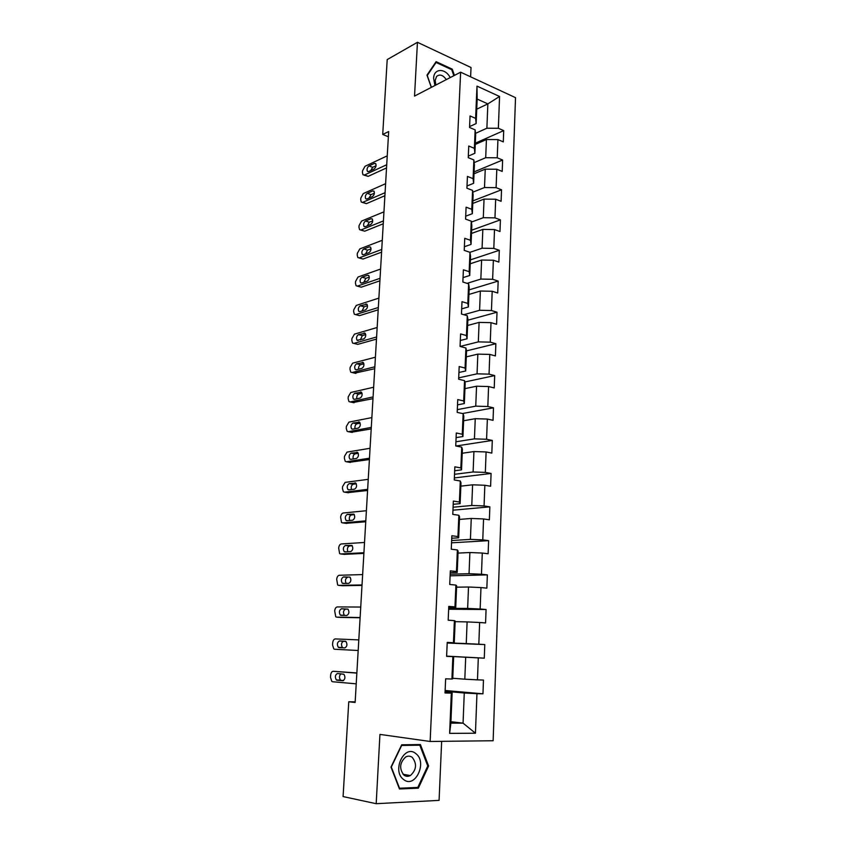 <?xml version="1.0" encoding="UTF-8"?>
<svg xmlns="http://www.w3.org/2000/svg" width="846" height="846" viewBox="0 0 846 846"><rect width="100%" height="100%" fill="white"/><g stroke="black" fill="none" stroke-linecap="round" stroke-linejoin="round"><path stroke-width="1.27" d="M470.619 76.827L471.021 67.511L417.448 42.3L387.204 59.59L382.72 134.472L388.367 136.724M493.133 740.747L515.51 97.65L460.626 72.185L430.138 741.477L493.133 740.747M430.138 741.477L379.939 734.402L376.184 803.7L439.074 800.379L441.654 741.339M476.742 109.176L487.856 103.889L477.165 99.077L476.129 123.569L475.621 118.377L470.059 115.955L469.551 127.471L475.145 129.861L474.363 148.336L468.747 146.009L468.25 157.673L473.866 159.947L473.083 178.633L467.436 176.423L466.918 188.214L472.586 190.382L471.782 209.29L466.093 207.185L465.586 219.114L471.275 221.176L470.471 240.296L464.75 238.318L464.221 250.384L469.964 252.32L482.072 248.216L482.833 229.393L471.497 233.433M475.621 118.377L476.985 86.112L499.563 96.486L498.357 128.275L503.708 130.612L475.304 143.175M445.07 692.091L452.145 692.726L450.865 723.129L449.628 733.376L475.452 733.218L476.954 693.688L482.96 693.815L483.468 680.057L477.472 679.856L478.307 657.871L484.282 658.167L484.779 644.567L478.825 644.218L479.64 622.508L485.572 622.942L486.069 609.511L480.158 609.014L480.972 587.568L486.852 588.15L487.349 574.878L481.469 574.233L482.273 553.041L488.121 553.77L488.607 540.657L482.77 539.885L483.563 518.947L489.369 519.804L489.855 506.849L484.06 505.94L484.843 485.255L490.606 486.249L491.082 473.453L485.329 472.396L486.101 451.954L491.833 453.086L492.298 440.438L486.587 439.254L487.349 419.056L493.038 420.325L493.493 407.814L487.825 406.514L488.576 386.548L494.233 387.933L494.688 375.582L489.051 374.144L489.792 354.411L495.407 355.923L495.862 343.709L490.257 342.154L490.997 322.654L496.57 324.282L497.014 312.216L491.452 310.535L492.192 291.267L497.723 293.012L498.167 281.073L492.636 279.286L493.366 260.23L498.865 262.091L499.299 250.3L493.81 248.396L494.519 229.562L499.986 231.529L500.42 219.865L494.963 217.856L495.671 199.233L501.107 201.306L501.53 189.779L496.105 187.653L496.803 169.242L502.207 171.431L502.619 160.031L497.237 157.8L497.934 139.59L503.296 141.885L503.708 130.612M449.628 733.376L451.32 693.107L445.028 692.969L445.641 678.83L451.923 679.031L452.864 656.644L446.614 656.348L447.227 642.378L453.456 642.749L454.387 620.636L448.19 620.181L448.782 606.392L454.968 606.91L455.888 585.083L449.734 584.47L450.326 570.849L456.47 571.515L457.379 549.953L451.267 549.202L451.849 535.751L457.94 536.565L458.849 515.267L452.779 514.368L453.35 501.075L459.399 502.038L460.298 480.993L454.27 479.957L454.841 466.833L460.848 467.923L461.726 447.143L455.74 445.958L456.301 432.993L462.276 434.231L463.143 413.694L457.2 412.383L457.749 399.576L463.682 400.941L464.539 380.647L458.638 379.198L459.188 366.551L465.067 368.042L465.913 347.992L460.055 346.426L460.605 333.916L466.442 335.545L467.278 315.727L461.461 314.025L462.001 301.673L467.806 303.418L468.631 283.844L462.857 282.014L463.386 269.811L469.149 271.672L469.964 252.32L470.535 256.327L469.731 275.5L463.048 277.615M355.161 701.863L348.764 701.768L355.13 702.466L388.674 131.532L382.72 134.472M475.145 129.861L475.653 134.958L474.881 153.274L468.314 156.108M475.251 144.454L486.429 139.527L485.699 157.716L474.162 162.612M474.881 153.274L474.363 148.336M497.934 139.59L486.429 139.527M497.237 157.8L485.699 157.716M473.866 159.947L474.395 164.78L473.612 183.307L467.013 185.972M474.014 173.79L485.244 169.147L484.504 187.537L472.798 192.179M473.612 183.307L473.083 178.633M496.803 169.242L485.244 169.147M496.105 187.653L484.504 187.537M472.586 190.382L473.126 194.95L472.332 213.689L465.712 216.174M472.766 203.442L484.049 199.096L483.299 217.697L471.402 222.075M472.332 213.689L471.782 209.29M495.671 199.233L484.049 199.096M494.963 217.856L483.299 217.697M471.275 221.176L471.835 225.459L471.042 244.409L464.38 246.715M471.042 244.409L470.471 240.296M494.519 229.562L482.833 229.393M493.81 248.396L482.072 248.216M470.217 263.772L481.607 260.039L480.845 279.074L467.055 283.347M469.731 275.5L469.149 271.672M493.366 260.23L481.607 260.039M492.636 279.286L480.845 279.074M468.631 283.844L469.223 287.555L468.398 306.95L461.683 308.875M468.927 294.45L480.359 291.035L479.587 310.292L463.809 314.712M468.398 306.95L467.806 303.418M492.192 291.267L480.359 291.035M491.452 310.535L479.587 310.292M467.278 315.727L467.891 319.143L467.055 338.77L460.319 340.494M467.616 325.477L479.1 322.4L478.328 341.879L460.097 346.437M467.055 338.77L466.442 335.545M490.997 322.654L479.1 322.4M490.257 342.154L478.328 341.879M465.913 347.992L466.537 351.111L465.702 370.96L458.934 372.483M466.294 356.875L477.831 354.125L477.049 373.826L458.701 377.855M465.702 370.96L465.067 368.042M489.792 354.411L477.831 354.125M489.051 374.144L477.049 373.826M464.539 380.647L465.173 383.45L464.327 403.542L457.527 404.864M464.962 388.621L476.552 386.22L475.748 406.154L457.316 409.633M464.327 403.542L463.682 400.941M488.576 386.548L476.552 386.22M487.825 406.514L475.748 406.154M463.143 413.694L463.798 416.179L462.942 436.515L456.1 437.615M463.608 420.748L475.251 418.696L474.437 438.873L455.92 441.781M462.942 436.515L462.276 434.231M487.349 419.056L475.251 418.696M486.587 439.254L474.437 438.873M461.726 447.143L462.402 449.289L461.535 469.868L454.672 470.757M462.233 453.255L473.929 451.553L473.115 471.973L454.514 474.31M461.535 469.868L460.848 467.923M486.101 451.954L473.929 451.553M485.329 472.396L473.115 471.973M460.298 480.993L460.985 482.812L460.108 503.645L453.213 504.301M460.848 486.143L472.597 484.811L471.772 505.474L453.086 507.219M460.108 503.645L459.399 502.038M484.843 485.255L472.597 484.811M484.06 505.94L471.772 505.474M458.849 515.267L459.558 516.737L458.669 537.823L451.743 538.257M459.452 519.423L471.254 518.461L470.418 539.378L451.637 540.52M458.669 537.823L457.94 536.565M483.563 518.947L471.254 518.461M482.77 539.885L470.418 539.378M457.379 549.953L458.109 551.074L457.21 572.414L450.252 572.615M458.024 553.094L469.89 552.523L469.044 573.694L450.178 574.212M457.21 572.414L456.47 571.515M482.273 553.041L469.89 552.523M481.469 574.233L469.044 573.694M455.888 585.083L456.65 585.834L455.74 607.439L448.74 607.396M456.597 587.177L468.504 587.008L467.648 608.433L448.697 608.306M455.74 607.439L454.968 606.91M480.972 587.568L468.504 587.008M480.158 609.014L467.648 608.433M454.387 620.636L455.169 621.027L454.239 642.897L447.217 642.611M455.137 621.673L467.108 621.905L466.241 643.595L447.206 642.823M454.239 642.897L453.456 642.749M479.64 622.508L467.108 621.905M478.825 644.218L466.241 643.595M451.923 679.031L452.726 678.799L453.668 656.655L446.625 656.274M446.625 656.2L465.691 657.236L464.814 679.19L452.747 678.281M453.668 656.655L452.864 656.644M478.307 657.871L465.691 657.236M477.472 679.856L464.814 679.19M445.102 691.298L464.264 693.001L463.058 723.15L450.918 721.712M452.145 692.726L451.32 693.107M476.954 693.688L464.264 693.001M475.452 733.218L463.058 723.15L450.865 723.129M376.184 803.7L343.085 796.572L348.764 701.768M417.448 42.3L414.529 96.084L460.626 72.185M476.129 123.569L469.593 126.583M475.494 133.372L486.884 128.222L487.856 103.889L499.563 96.486M477.165 99.077L476.985 86.112M498.357 128.275L486.884 128.222M482.96 693.815L445.133 690.495M484.779 644.567L447.196 643.034M484.282 658.167L446.625 656.136M486.069 609.511L448.666 609.236M487.349 574.878L450.114 575.83M488.607 540.657L451.542 542.825M489.855 506.849L452.959 510.191M491.082 473.453L454.355 477.937M492.298 440.438L455.973 446.011M493.493 407.814L462.424 413.535M494.688 375.582L464.845 381.98M495.862 343.709L466.495 350.879M497.014 312.216L467.849 320.2M498.167 281.073L469.118 289.871M499.299 250.3L470.387 259.881M500.42 219.865L471.634 230.218M501.53 189.779L472.872 200.893M502.619 160.031L474.098 171.875M428.594 766.011L420.399 744.554L401.681 744.808L390.989 767.089L399.46 788.98L418.347 788.165L428.594 766.011L427.706 765.863M454.439 75.389L452.272 69.161L436.102 61.673L426.987 75.114L431.301 87.392M415.143 787.552L418.347 788.165M451.478 69.584L452.272 69.161M356.219 683.843L332.605 681.739L331.801 681.411L330.5 677.35L330.627 675.267C330.934 672.75 331.812 671.428 333.261 671.29L356.853 673.12M356.864 672.94L333.261 671.29M337.025 680.226L336.37 679.962C334.762 677.012 335.122 674.854 337.448 673.511L343.92 674.251C345.549 677.234 345.179 679.391 342.82 680.734L337.025 680.226L340.515 680.078C339.003 677.815 339.151 675.721 340.938 673.786M343.561 680.554L341.171 680.353M415.83 753.617C404.525 743.687 391.434 770.928 403.616 779.526C415.185 789.128 427.706 762.056 415.83 753.617M412.288 757.403C410.247 755.89 408.058 755.742 405.72 756.959C399.65 762.658 399.058 768.707 403.933 775.105C405.943 776.575 408.079 776.723 410.352 775.571C416.496 769.913 417.141 763.864 412.288 757.403M417.808 787.436L399.513 788.229L391.317 767.026L401.67 745.442L419.806 745.189L427.748 765.979L417.808 787.436M415.872 744.617L419.806 745.189M450.22 77.578C445.208 67.839 433.776 68.23 433.617 78.35L434.907 85.52M446.307 79.609C442.934 74.913 439.677 73.877 436.547 76.5L435.151 80.497L435.88 85.012M431.418 87.328L427.251 75.484L436.081 62.467L451.743 69.71L453.837 75.706M435.278 62.9L436.081 62.467M358.175 650.5L334.646 649.252L333.789 648.914L332.541 645.001L332.679 642.939C332.975 640.454 333.853 639.111 335.302 638.92L358.799 639.893M339.056 647.613L338.347 647.327C336.803 644.451 337.173 642.326 339.468 640.961L345.972 641.511C347.526 644.419 347.156 646.556 344.83 647.909L339.056 647.613L342.461 647.539C340.906 644.663 341.276 642.548 343.571 641.194L345.559 641.279M344.872 647.909L343.169 647.814M360.121 617.538L336.666 617.136L335.746 616.776L334.699 610.971C334.995 608.507 335.862 607.153 337.311 606.92L360.734 607.047M340.61 617.411L360.1 617.76M341.054 615.359L340.304 615.063C338.823 612.261 339.204 610.167 341.467 608.782L348.002 609.131C349.493 611.975 349.102 614.08 346.818 615.444L341.054 615.359M344.449 615.412L344.396 615.359C342.894 612.557 343.286 610.474 345.549 609.099L347.981 609.12M362.035 584.946L338.664 585.369L337.691 585.009L336.697 579.362C336.994 576.919 337.861 575.555 339.299 575.269L362.638 574.571M342.419 585.718L362.003 585.4M343.032 583.465L342.239 583.169C340.811 580.419 341.213 578.357 343.444 576.961L350.001 577.109C351.439 579.891 351.027 581.963 348.774 583.349L343.032 583.465M346.151 583.402C344.904 580.61 345.348 578.59 347.495 577.353L343.444 576.961M363.928 552.724L340.642 553.961L339.616 553.591L338.675 548.092C338.971 545.67 339.838 544.295 341.266 543.967L364.531 542.466M344.227 554.363L363.886 553.4M344.999 551.92L344.163 551.624C342.789 548.938 343.201 546.897 345.39 545.49L351.978 545.448C353.353 548.155 352.93 550.207 350.72 551.603L344.999 551.92M347.896 551.761C346.892 549.012 347.399 547.076 349.419 545.966L352.285 545.797M365.8 520.861L342.588 522.891L341.52 522.511L340.631 517.17C340.927 514.77 341.784 513.385 343.212 513.004L366.392 510.72M346.003 523.336L365.747 521.76M346.934 520.724L346.056 520.427C344.745 517.805 345.168 515.796 347.325 514.368L353.924 514.135C355.257 516.779 354.823 518.81 352.634 520.216L346.934 520.724M349.673 520.48C348.869 517.794 349.419 515.944 351.323 514.928L354.326 514.643M367.65 489.358L344.523 492.161L343.402 491.78L342.45 488.533L342.567 486.587L345.136 482.379L368.232 479.333M347.769 492.658L367.587 490.479M348.848 489.876L347.939 489.57C346.67 487.021 347.103 485.022 349.239 483.595L355.859 483.161C357.128 485.741 356.684 487.751 354.527 489.178L348.848 489.876M351.46 489.559C350.815 486.947 351.397 485.17 353.216 484.219L356.325 483.817M369.48 458.204L346.437 461.757L345.274 461.387L344.364 458.257L344.481 456.322L347.04 452.092L370.062 448.295M349.525 462.297L369.395 459.537M350.741 459.357L349.8 459.061C348.584 456.565 349.028 454.588 351.132 453.139L357.763 452.536C358.979 455.053 358.535 457.03 356.409 458.479L350.741 459.357M353.237 458.966C352.74 456.449 353.353 454.736 355.077 453.847L358.27 453.329M371.288 427.399L348.319 431.693L347.124 431.323L346.257 428.298L346.374 426.395L348.922 422.122L371.87 417.596M351.27 432.264L371.204 428.933M352.623 429.176L351.64 428.88C350.477 426.437 350.931 424.491 353.004 423.021L359.656 422.228C360.819 424.692 360.354 426.648 358.26 428.108L352.623 429.176M355.024 428.721C354.654 426.289 355.288 424.65 356.917 423.804L360.195 423.169M373.075 396.922L350.191 401.945L348.954 401.586L348.129 398.667L348.256 396.785L350.794 392.481L373.646 387.235M352.994 402.537L372.98 398.667M354.474 399.312L353.459 399.026C352.348 396.637 352.814 394.712 354.855 393.231L361.517 392.258C362.638 394.659 362.162 396.605 360.1 398.075L354.474 399.312M356.8 398.804C356.547 396.457 357.192 394.881 358.746 394.088L362.077 393.337M374.852 366.794L352.042 372.515L350.762 372.166L349.99 369.353L350.107 367.481L352.634 363.156L375.413 357.202M354.707 373.139L374.736 368.729M356.303 369.776L355.267 369.49C354.199 367.164 354.664 365.25 356.684 363.759L363.357 362.596C364.425 364.954 363.949 366.868 361.908 368.359L356.303 369.776M358.567 369.205C358.418 366.953 359.074 365.451 360.555 364.679L363.928 363.812M376.597 336.983L353.871 343.402L352.56 343.064L351.82 340.346L351.936 338.495L354.453 334.138L377.157 327.497M356.409 344.036L357.721 344.364L376.481 339.109M358.122 340.557L357.054 340.272C356.029 337.998 356.504 336.105 358.493 334.593L365.176 333.261C366.202 335.555 365.715 337.459 363.706 338.96L357.054 340.272M360.333 339.923L362.342 335.587L365.747 334.604M378.331 307.5L355.69 314.596L354.337 314.268L353.639 311.645L353.755 309.816L356.261 305.427L378.881 298.109M355.616 314.606L359.508 315.632L378.194 309.816M359.92 311.635L358.82 311.37C357.837 309.139 358.323 307.267 360.29 305.744L366.974 304.232C367.968 306.485 367.471 308.367 365.483 309.879L359.92 311.635M362.088 310.958L364.108 306.802L367.534 305.713M380.044 278.323L357.477 286.085L356.103 285.768L355.436 283.241L355.553 281.432L358.048 277.012L380.594 269.049M357.329 286.128L361.274 287.185L379.896 280.83M361.697 283.029L360.576 282.776C359.635 280.586 360.121 278.736 362.056 277.192L367.598 275.246L368.75 275.51C369.702 277.71 369.194 279.582 367.249 281.115L361.697 283.029M363.833 282.289L365.853 278.323L369.29 277.128M381.747 249.475L359.254 257.882L357.847 257.575L357.213 255.132L357.329 253.345L359.814 248.904L382.286 240.285M359.021 257.945L363.019 259.045L381.588 252.161M363.452 254.72L362.31 254.477C361.401 252.341 361.898 250.501 363.812 248.946L369.342 246.842L370.506 247.085C371.426 249.242 370.918 251.093 368.983 252.647L363.452 254.72M365.567 253.927L367.587 250.141L371.024 248.84M383.418 220.922L361.009 229.964L359.571 229.689L358.968 227.32L359.085 225.554L361.559 221.081L383.957 211.838M360.703 230.049L364.753 231.191L383.249 223.788M365.197 226.707L364.034 226.474C363.156 224.391 363.664 222.561 365.546 220.996L371.056 218.733L372.251 218.966C373.128 221.07 372.61 222.91 370.707 224.476L365.197 226.707M367.291 225.85L369.3 222.255L372.726 220.848M385.078 192.677L362.744 202.331L361.284 202.078L360.713 199.793L360.83 198.038L363.294 193.544L385.607 183.688M362.363 202.448L366.466 203.632L384.898 195.712M366.921 198.979L365.736 198.768C364.89 196.727 365.409 194.908 367.27 193.332L372.758 190.921L373.964 191.133C374.81 193.195 374.292 195.024 372.409 196.6L366.921 198.979M369.015 198.07L370.992 194.654L374.408 193.152M386.728 164.727L364.457 174.995L362.976 174.752L362.437 172.552L362.543 170.818L365.007 166.292L387.246 155.833M364.013 175.133L368.158 176.349L386.537 167.931M368.623 171.548L367.418 171.357C366.614 169.348 367.132 167.55 368.972 165.953L374.44 163.394L375.666 163.585C376.481 165.615 375.952 167.423 374.091 169.01L368.623 171.548M370.728 170.575L372.663 167.328L376.058 165.753M339.468 640.961L343.571 641.194M340.748 617.421L336.666 617.136M341.467 608.782L345.549 609.099M342.715 585.739L338.664 585.369M344.66 554.405L340.642 553.961M345.39 545.49L349.419 545.966M346.596 523.42L342.588 522.891M347.325 514.368L351.323 514.928M348.499 492.763L344.523 492.161M349.239 483.595L353.216 484.219M354.918 482.855L355.542 482.95M350.381 462.445L346.437 461.757M351.132 453.139L355.077 453.847M356.79 452.219L357.52 452.356M352.243 432.443L348.319 431.693M353.004 423.021L356.917 423.804M358.641 421.921L359.476 422.091M354.093 402.77L350.191 401.945M354.855 393.231L358.746 394.088M360.47 391.952L361.401 392.153M355.912 373.414L352.042 372.515M356.684 363.759L360.555 364.679M362.278 362.3L363.304 362.553M357.721 344.364L353.871 343.402M358.493 334.593L362.342 335.587M364.076 332.975L365.176 333.261M359.508 315.632L355.69 314.596M360.29 305.744L364.108 306.802M365.853 303.957L367.027 304.285M361.274 287.185L357.477 286.085M362.056 277.192L365.853 278.323M367.598 275.246L368.845 275.616M363.019 259.045L359.254 257.882M363.812 248.946L367.587 250.141M369.342 246.842L370.643 247.254M364.753 231.191L361.009 229.964M365.546 220.996L369.3 222.255M371.056 218.733L372.42 219.199M366.466 203.632L362.744 202.331M367.27 193.332L370.992 194.654M372.758 190.921L374.165 191.418M368.158 176.349L364.457 174.995M368.972 165.953L372.663 167.328M374.44 163.394L375.899 163.934M336.37 679.962L340.515 680.078M403.013 774.249L410.352 775.571M338.347 647.327L342.461 647.539M340.304 615.063L344.396 615.359M342.239 583.169L345.009 583.423M344.163 551.624L346.215 551.856M346.056 520.427L347.769 520.65M347.939 489.57L349.44 489.802M349.8 459.061L351.153 459.293M351.64 428.88L352.898 429.123M353.459 399.026L354.654 399.28M355.267 369.49L356.399 369.755M358.82 311.37L359.857 311.656M360.576 282.776L361.57 283.061M362.31 254.477L363.262 254.773M364.034 226.474L364.943 226.781M365.736 198.768L366.604 199.074M367.418 171.357L368.253 171.664"/></g></svg>
